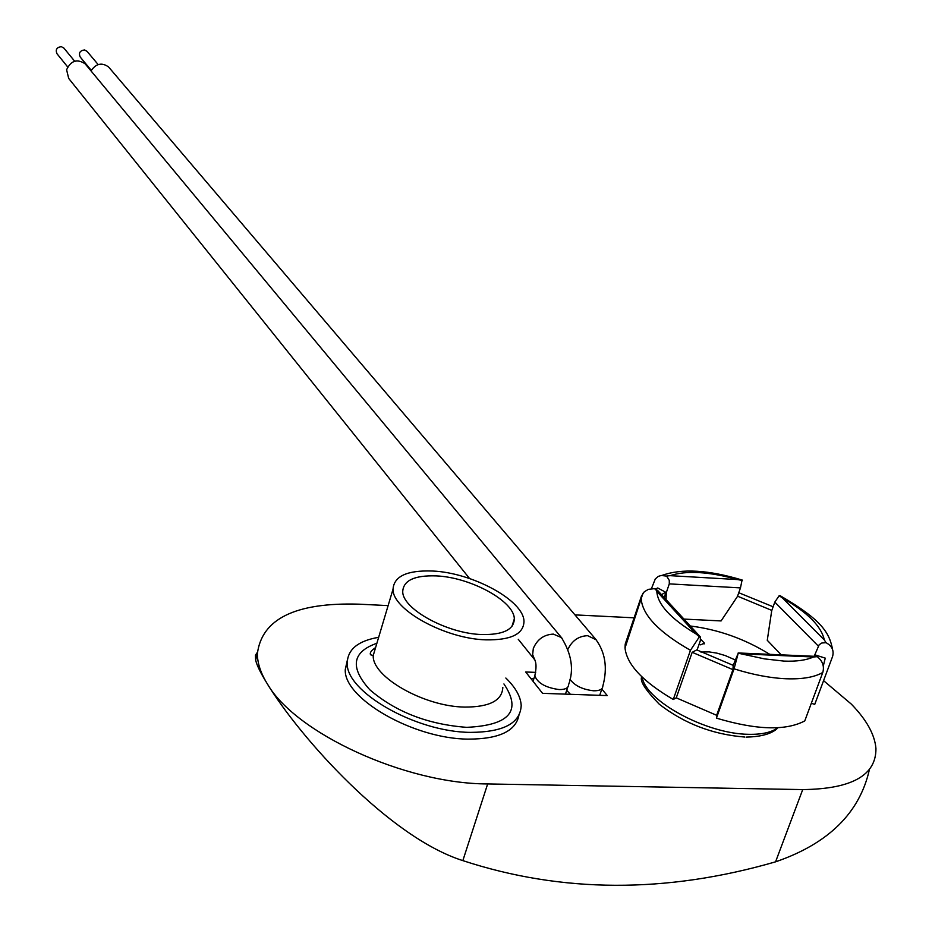 <?xml version="1.0" encoding="UTF-8"?>
<svg xmlns="http://www.w3.org/2000/svg" width="932" height="932" viewBox="0 0 932 932"><rect width="100%" height="100%" fill="white"/><g stroke="black" fill="none" stroke-linecap="round" stroke-linejoin="round"><path stroke-width="1.4" d="M436.106 575.894C414.67 575.219 403.544 580.356 402.74 591.319C401.878 608.666 447.034 633.678 481.891 634.541C503.105 634.89 513.916 629.683 514.313 618.93C514.452 601.128 470.217 577.141 436.106 575.894M486.038 639.853C510.911 640.226 523.563 634.109 523.982 621.504C524.075 600.569 472.244 572.516 432.297 571.013C407.109 570.186 394.026 576.209 393.048 589.106C391.953 609.412 445.053 638.874 486.038 639.853M378.648 637.313C358.238 640.808 347.764 649.289 347.252 662.734C345.05 691.346 415.427 732.086 470.334 732.377C503.443 732.214 520.394 723.255 521.198 705.501C520.72 696.705 515.606 687.536 505.843 678.018M347.356 660.206L345.294 669.362C343.058 698.091 413.319 738.901 468.19 739.123C498.795 739.099 515.699 731.201 518.891 715.45M869.428 769.471C859.7 812.879 828.42 843.67 775.564 861.832C666.159 893.508 561.914 893.101 462.843 860.62C389.192 837.274 300.29 737.841 267.251 683.739C295.106 732.808 404.779 783.835 487.657 783.94L802.72 789.59C851.848 788.985 876.255 775.284 875.94 748.478C874.764 734.591 866.562 719.795 851.312 704.103L823.585 680.663M257.36 653.868L255.636 660.031C256.789 665.227 260.657 673.125 267.251 683.739C260.739 673.172 257.442 663.211 257.36 653.868C261.647 618.86 295.526 602.282 359.006 604.169L388.12 605.614M574.962 614.887L634.098 617.823M255.636 660.031L255.438 655.208L257.372 652.342M535.702 672.38L525.695 671.995L542.552 693.338L607.256 695.587L601.839 689.051M533.85 678.764L530.949 678.647M85.744 64.541L85.103 63.784C77.135 58.588 70.96 60.58 66.591 69.76L68.7 78.439L469.565 578.527M566.703 690.356L570.396 694.305M91.01 70.879C96.019 63.504 101.879 62.199 108.578 66.964L109.207 67.698M63.959 48.173L61.337 46.635C56.666 47.334 55.233 49.722 57.05 53.823L67.663 66.929M87.084 51.411L84.532 49.932C79.849 50.643 78.439 53.042 80.28 57.12L91.266 70.343M822.781 672.461C814.545 677.214 802.452 679.312 786.492 678.776C770.368 678.077 752.893 674.756 734.055 668.838L738.226 653.204L764.52 658.889L784.057 661.103C796.464 661.58 806.262 660.217 813.461 656.99L817.248 656.664C822.653 661.044 824.494 666.31 822.781 672.461L804.77 720.914C785.781 730.956 756.33 730.036 716.428 718.141L716.638 715.298L676.259 697.847L673.277 699.478L690.461 650.303C659.635 632.688 643.243 615.889 641.286 599.917L641.437 596.165L625.221 644.07L625.023 647.95C626.747 664.446 642.835 681.618 673.277 699.478M676.259 697.847L692.185 652.307L696.798 649.895L733.204 665.355L732.948 669.642L716.638 715.298M664.481 597.901L665.646 592.228L661.51 594.674M700.724 639.305L704.371 643.068L700.829 644.827L698.977 644.594M700.876 652.051L709.031 651.887L716.906 653.134L725.166 655.534L735.068 659.868M742.082 580.019L740.474 587.894L669.293 583.875L669.281 580.403L667.161 576.92L666.17 576.069L661.254 575.463L658.272 576.395L655.301 578.923L651.445 588.651M734.055 668.838L716.428 718.141M769.774 654.346C744.854 638.933 718.374 629.484 690.321 626.001M814.149 656.291L819.193 644.711L821.873 642.987L826.043 642.696C832.031 645.969 834.198 650.583 832.556 656.559L814.743 704.371L811.318 703.287M811.923 656.932L817.248 656.664M738.226 653.204L733.204 665.355M641.437 596.165L644.233 591.843L648.357 589.35L654.311 588.675L657.596 590.41L700.375 636.94L700.34 640.703L697.183 649.697M700.375 636.94L699.396 636.777L690.461 650.303M655.662 589.001L657.701 587.952L666.31 592.577L666.065 599.626M669.293 583.875L666.31 592.577M683.96 619.081L721.088 620.933L737.445 596.468L740.474 587.894M818.354 646.121L774.807 602.107L771.708 610.716L767.269 640.307L781.226 654.846M774.807 602.107L779.187 595.676L780.632 595.944M815.104 654.905L825.263 658.12L823.282 666.042M815.849 656.361L815.884 655.149L815.372 656.349M773.129 606.779L738.761 592.729M771.824 610.413L737.55 596.189M692.185 652.307L732.948 669.642M742.42 580.485L737.631 579.576C708.984 571.607 686.465 570.302 670.073 575.661L666.17 576.069M655.324 588.814L656.804 591.319C657.631 604.495 670.656 618.673 695.854 633.83L699.396 636.777M826.043 642.696L824.296 639.9C821.313 626.211 807.462 612.324 782.752 598.227L779.187 595.676M503.932 683.948C522.013 710.871 509.594 725.341 466.664 727.344C427.905 724.432 395.611 711.897 369.794 689.738C349.71 667.463 352.075 651.981 376.877 643.266M375.747 647.041L373.231 655.487C371.81 676.702 424.083 706.654 464.8 707.085C489.51 707.108 502.185 700.538 502.826 687.385M487.657 783.94L462.843 860.62M802.72 789.59L775.564 861.832M562.136 638.408L561.413 637.546C571.712 654.124 574.1 669.852 568.567 684.74C568.404 688.014 565.281 689.622 559.2 689.575C545.686 687.711 537.566 683.109 534.817 675.77L535.446 673.615M85.103 63.784L561.413 637.546L553.34 634.109C543.869 634.599 537.193 639.387 533.314 648.474L532.65 654.66L534.747 659.868M568.031 649.15C572.155 640.575 578.679 636.078 587.626 635.682L596.177 639.795M569.965 679.265C574.695 685.719 582.617 689.563 593.731 690.798C599.66 690.857 602.701 689.284 602.841 686.092C607.769 667.743 605.299 652.027 595.455 638.956L108.578 66.964M642.206 677.168C645.34 700.724 706.433 734.078 748.629 734.299C761.863 734.591 771.568 732.401 777.754 727.752M813.461 656.99L743.398 653.926M695.854 633.83L656.804 591.319M670.073 575.661L737.631 579.576M782.752 598.227L824.296 639.9M375.584 647.577C371.262 650.454 369.585 652.843 370.54 654.765L373.231 655.487L393.048 589.106M347.252 662.734L345.294 669.362M514.313 618.93L511.924 626.409M533.022 681.28L534.817 675.77C536.459 668.279 536.413 662.92 534.677 659.693L535.271 660.497M565.456 694.13L567.774 687.117M534.479 659.507L518.274 639.294M599.719 695.33L602.037 688.468M63.702 47.87L74.665 61.209M86.827 51.109L98.163 64.553M777.824 727.741C777.661 728.113 771.195 736.746 746.264 737.084M642.975 593.241L625.023 647.95M704.371 643.068L704.044 644.012M738.179 652.959L816.257 656.384M744.854 737.049C712.852 734.544 684.344 723.616 659.332 704.266C645.317 689.925 639.468 680.756 641.775 676.749M742.35 580.1C708.576 569.895 681.816 568.322 662.046 575.394M832.567 649.488C829.41 632.665 821.791 619.943 780.002 595.618"/></g></svg>
